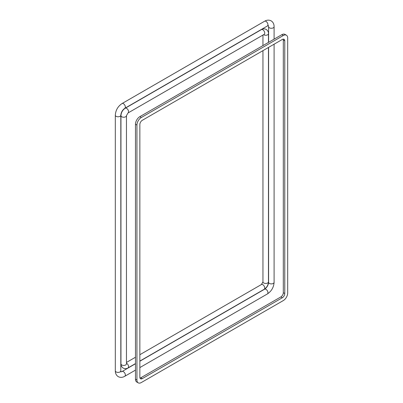 <?xml version="1.0" encoding="UTF-8"?>
<svg xmlns="http://www.w3.org/2000/svg" width="403" height="403" viewBox="0 0 403 403"><rect width="100%" height="100%" fill="white"/><g stroke="black" fill="none" stroke-linecap="round" stroke-linejoin="round"><path stroke-width="0.6" d="M141.312 117.5A6.191 3.572 120 0 0 136.934 125.081L136.934 380.019A6.191 3.572 120 0 0 138.214 382.85A6.191 3.572 120 0 0 141.312 382.543L283.309 300.562A6.191 3.572 120 0 0 287.687 292.981L287.687 38.048A6.191 3.572 120 0 0 286.402 35.212A6.191 3.572 120 0 0 283.309 35.519L141.312 117.5L139.851 116.658A6.191 3.572 120 0 0 135.473 124.24L135.473 379.173A6.191 3.572 120 0 0 136.758 382.009L138.214 382.85M284.765 293.54L284.765 40.854A3.441 1.985 120 0 0 284.055 39.277A3.441 1.985 120 0 0 282.337 39.449L142.284 120.311A3.441 1.985 120 0 0 139.851 124.522L139.851 377.208A3.441 1.985 120 0 0 140.561 378.785A3.441 1.985 120 0 0 142.284 378.613L282.337 297.752A3.441 1.985 120 0 0 284.765 293.54L283.309 292.699L283.309 40.013A3.441 1.985 120 0 0 283.163 39.141M286.402 35.212L284.946 34.371A6.191 3.572 120 0 0 281.848 34.678L139.851 116.658M139.997 378.079A3.441 1.985 120 0 0 140.823 377.772L280.876 296.91A3.441 1.985 120 0 0 283.309 292.699M136.934 125.081L135.473 124.24M136.934 380.019L135.473 379.173M283.309 35.519L281.848 34.678M282.337 297.752L280.876 296.91M284.765 40.854L283.309 40.013M142.284 378.613L140.823 377.772M268.368 25.596L268.594 26.704A2.75 1.587 0 0 0 269.4 27.827A2.75 1.587 0 0 0 272.398 28.17A2.75 1.587 0 0 0 274.095 26.704C274.1 24.074 273.118 22.13 271.154 20.86C269.078 19.792 266.902 19.918 264.62 21.233L122.038 103.551C117.903 106.342 115.661 110.221 115.313 115.198L115.313 370.81A2.75 1.587 180 0 0 116.119 371.929A2.75 1.587 180 0 0 119.117 372.276A2.75 1.587 180 0 0 120.814 370.81L121.006 371.888M268.403 25.626L267.37 25.999A2.75 1.587 -120 0 0 267.794 23.792A2.75 1.587 -120 0 0 265.995 21.369A2.75 1.587 -120 0 0 264.62 21.233M267.37 25.999L124.789 108.316A2.75 1.587 -120 0 0 125.212 106.115A2.75 1.587 -120 0 0 123.414 103.687A2.75 1.587 -120 0 0 122.038 103.551M124.789 108.316C122.436 110.019 121.112 112.311 120.814 115.198A2.75 1.587 180 0 1 119.117 116.669A2.75 1.587 180 0 1 116.119 116.321A2.75 1.587 180 0 1 115.313 115.198M120.965 371.868L122.038 371.516A2.75 1.587 60 0 1 123.414 371.652A2.75 1.587 60 0 1 125.212 374.075A2.75 1.587 60 0 1 124.789 376.281L135.473 370.11M265.995 289.334A2.75 1.587 60 0 1 267.794 291.757A2.75 1.587 60 0 1 267.37 293.958C271.511 291.173 273.753 287.289 274.095 282.312A2.75 1.587 -0 0 1 272.398 283.777A2.75 1.587 -0 0 1 269.4 283.435A2.75 1.587 -0 0 1 268.594 282.312C268.297 285.198 266.972 287.495 264.62 289.193A2.75 1.587 60 0 1 265.995 289.334M263.602 34.688A2.75 1.587 0 0 0 263.758 34.789A2.75 1.587 0 0 0 266.756 35.137A2.75 1.587 0 0 0 268.458 33.666C268.615 32.119 267.874 30.699 266.227 29.394C264.277 28.618 262.67 28.689 261.411 29.6L125.247 108.216C122.588 109.984 121.157 112.462 120.955 115.651L120.955 363.844A2.75 1.587 180 0 0 121.761 364.967A2.75 1.587 180 0 0 124.759 365.314A2.75 1.587 180 0 0 126.456 363.844L126.456 363.919M264.227 34.326L264.161 34.366A2.75 1.587 -120 0 0 264.585 32.159A2.75 1.587 -120 0 0 262.786 29.736A2.75 1.587 -120 0 0 261.411 29.6M264.161 34.366L127.998 112.976A2.75 1.587 -120 0 0 128.421 110.775A2.75 1.587 -120 0 0 126.623 108.352A2.75 1.587 -120 0 0 125.247 108.216M127.998 112.976L126.456 115.651A2.75 1.587 180 0 1 124.759 117.117A2.75 1.587 180 0 1 121.761 116.774A2.75 1.587 180 0 1 120.955 115.651M126.456 363.194A2.75 1.587 60 0 1 126.623 363.284A2.75 1.587 60 0 1 128.421 365.707A2.75 1.587 60 0 1 127.998 367.914L135.473 363.597M262.786 284.669A2.75 1.587 60 0 1 264.585 287.097A2.75 1.587 60 0 1 264.161 289.299C266.826 287.53 268.257 285.052 268.458 281.863A2.75 1.587 0 0 1 266.756 283.329A2.75 1.587 0 0 1 263.758 282.987A2.75 1.587 0 0 1 262.952 281.863L261.411 284.533A2.75 1.587 60 0 1 262.786 284.669M115.313 370.81C115.313 373.44 116.296 375.389 118.255 376.654C120.336 377.717 122.512 377.596 124.789 376.281M274.095 26.704L274.095 39.151M274.095 44.204L274.095 282.312M120.814 115.198L120.814 370.81M139.851 367.586L267.37 293.958M122.038 371.516L135.473 363.758M139.851 361.229L264.62 289.193M268.594 26.704L268.594 42.33M268.594 47.383L268.594 282.312M120.955 363.844C120.794 365.39 121.54 366.816 123.187 368.115C125.137 368.891 126.744 368.826 127.998 367.914M268.458 33.666L268.458 42.411M268.458 47.463L268.458 281.863M126.456 115.651L126.456 363.844M139.851 361.068L264.161 289.299M126.456 362.448L135.473 357.244M139.851 354.716L261.411 284.533M262.952 35.061L262.952 45.584M262.952 50.642L262.952 281.863"/></g></svg>
